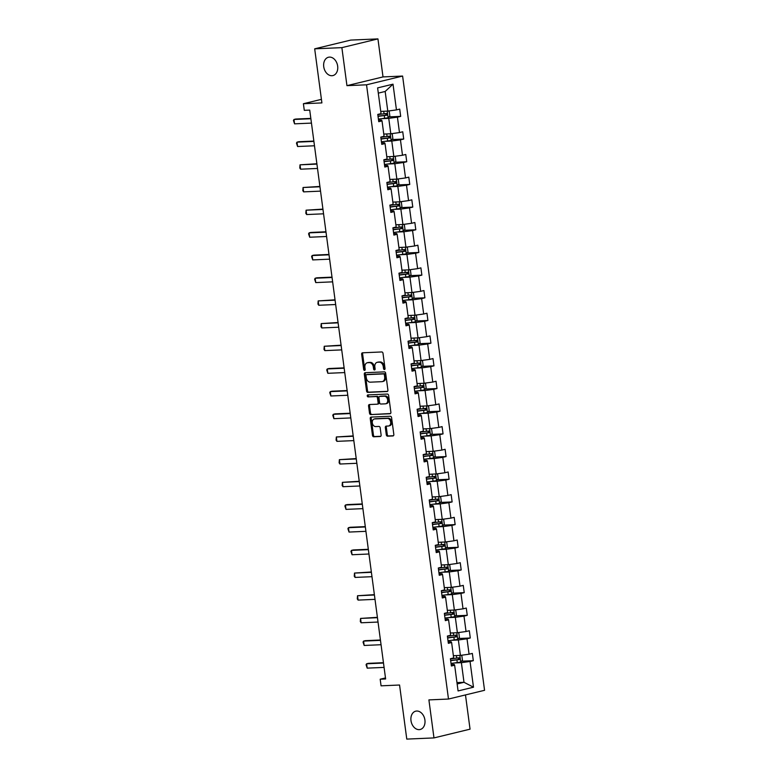 <?xml version="1.0" encoding="UTF-8"?>
<svg xmlns="http://www.w3.org/2000/svg" width="778" height="778" viewBox="0 0 778 778"><rect width="100%" height="100%" fill="white"/><g stroke="black" fill="none" stroke-linecap="round" stroke-linejoin="round"><path stroke-width="1.17" d="M416.716 711.034A9.433 6.905 -103.6 0 0 415.734 711.17A9.433 6.905 -103.6 0 0 411.095 721.303A9.433 6.905 -103.6 0 0 419.196 729.638A9.433 6.905 -103.6 0 0 420.178 729.501A9.433 6.905 -103.6 0 0 424.807 719.368A9.433 6.905 -103.6 0 0 416.716 711.034M329.464 57.105A9.433 6.905 -103.6 0 0 328.481 57.241A9.433 6.905 -103.6 0 0 323.843 67.375A9.433 6.905 -103.6 0 0 331.943 75.719A9.433 6.905 -103.6 0 0 332.926 75.573A9.433 6.905 -103.6 0 0 337.555 65.44A9.433 6.905 -103.6 0 0 329.464 57.105M384.42 369.54A1.011 0.739 -103.6 0 0 385.032 368.509L383.009 353.338A1.449 1.06 -103.6 0 0 381.755 351.957L362.529 352.804A1.449 1.06 -103.6 0 0 361.653 354.272L363.676 369.433A1.011 0.739 -103.6 0 0 365.174 369.375L364.911 367.411A4.629 3.394 -103.6 0 1 367.235 362.762A4.629 3.394 -103.6 0 1 367.712 362.694L369.317 362.626A4.629 3.394 -103.6 0 1 373.343 367.041L373.605 369.005A1.011 0.739 -103.6 0 0 375.103 368.937L374.84 366.973A4.629 3.394 -103.6 0 1 377.165 362.324A4.629 3.394 -103.6 0 1 377.651 362.256L379.246 362.188A4.629 3.394 -103.6 0 1 383.272 366.603L383.535 368.568A1.011 0.739 -103.6 0 0 384.42 369.54M314.682 48.829L350.752 40.086L377.943 38.9L341.873 47.643L314.682 48.829L321.898 102.91L303.401 103.717L304.286 110.33L309.722 110.097L385.625 678.97L380.189 679.213L381.064 685.826L399.561 685.019L406.777 739.1L433.978 737.914L470.048 729.171L465.477 694.919M386.306 434.795A1.449 1.06 -103.6 0 0 387.561 436.176L392.958 435.943A1.449 1.06 -103.6 0 0 393.833 434.464L391.587 417.63A1.449 1.06 -103.6 0 0 390.332 416.249L371.106 417.086A1.449 1.06 -103.6 0 0 370.231 418.564L372.477 435.398A1.449 1.06 -103.6 0 0 373.732 436.779L380.248 436.497A1.449 1.06 -103.6 0 0 381.123 435.019L380.17 427.812A1.449 1.06 -103.6 0 0 378.905 426.432L375.677 426.577A3.871 2.83 -103.6 0 1 372.351 423.154A3.871 2.83 -103.6 0 1 374.257 419.002A3.871 2.83 -103.6 0 1 374.656 418.943L387.308 418.389A3.871 2.83 -103.6 0 1 390.634 421.812A3.871 2.83 -103.6 0 1 388.737 425.965A3.871 2.83 -103.6 0 1 388.329 426.023L386.219 426.12A1.449 1.06 -103.6 0 0 385.343 427.589L386.306 434.795L387.279 434.562A1.449 1.06 -103.6 0 0 388.543 435.943L393.464 435.729M341.873 47.643L346.949 85.658L366.535 84.812L448.488 699.043L428.902 699.899L433.978 737.914M387.036 391.558A1.449 1.06 -103.6 0 0 387.911 390.089L385.664 373.246A1.449 1.06 -103.6 0 0 384.41 371.865L365.183 372.711A1.449 1.06 -103.6 0 0 364.308 374.179L366.555 391.023A1.449 1.06 -103.6 0 0 367.809 392.404L387.327 391.49M388.63 395.438L390.877 412.282A1.449 1.06 -103.6 0 1 389.992 413.75L370.775 414.586A1.449 1.06 -103.6 0 1 369.521 413.206L368.558 405.999A1.449 1.06 -103.6 0 1 369.433 404.531L377.223 404.19A1.449 1.06 -103.6 0 0 378.108 402.712L377.466 397.937A1.449 1.06 -103.6 0 0 376.212 396.556L368.091 396.906A1.011 0.739 -103.6 0 1 367.829 394.913L387.366 394.057A1.449 1.06 -103.6 0 1 388.63 395.438M451.182 664.548L454.167 664.412L454.644 665.209L451.376 665.997L450.404 658.733L453.671 657.935L451.619 642.531L448.352 643.318L447.379 636.054L450.647 635.256L448.585 619.852L445.327 620.64L444.355 613.375L447.622 612.578L445.561 597.173L442.293 597.961L441.33 590.697L444.588 589.899L442.536 574.495L439.269 575.282L438.306 568.008L441.564 567.22L439.512 551.806L436.244 552.604L435.272 545.329L438.539 544.542L436.487 529.128L433.22 529.925L432.247 522.651L435.515 521.863L433.463 506.449L430.195 507.246L429.223 499.972L432.49 499.184L430.429 483.77L427.171 484.568L426.198 477.293L429.466 476.506L427.404 461.091L424.136 461.889L423.174 454.615L426.441 453.827L424.38 438.413L421.112 439.2L420.149 431.936L423.407 431.148L421.355 415.734L418.087 416.522L417.115 409.257L420.383 408.469L418.331 393.055L415.063 393.843L414.091 386.578L417.358 385.781L415.306 370.377L412.039 371.164L411.066 363.9L414.334 363.102L412.272 347.698L409.014 348.486L408.042 341.221L411.309 340.424L409.247 325.019L405.98 325.807L405.017 318.542L408.285 317.745L406.223 302.341L402.955 303.128L401.993 295.864L405.25 295.066L403.199 279.662L399.931 280.45L398.958 273.175L402.226 272.388L400.174 256.973L396.906 257.771L395.934 250.497L399.202 249.709L397.15 234.295L393.882 235.092L392.909 227.818L396.177 227.03L394.115 211.616L390.857 212.413L389.885 205.139L393.153 204.351L391.091 188.937L387.823 189.735L386.861 182.46L390.128 181.673L388.066 166.259L384.799 167.056L383.836 159.782L387.094 158.994L385.042 143.58L381.774 144.368L380.802 137.103L384.069 136.315L382.017 120.901L378.75 121.689L377.777 114.424L381.045 113.637L377.612 87.895L393.016 84.17L396.449 109.902L399.717 109.105L400.689 116.379L397.422 117.167L399.474 132.581L402.741 131.783L403.714 139.058L400.446 139.846L402.498 155.26L405.766 154.462L406.738 161.736L403.471 162.524L405.523 177.938L408.79 177.141L409.763 184.415L406.495 185.203L408.557 200.617L411.815 199.82L412.787 207.094L409.52 207.882L411.581 223.296L414.849 222.508L415.812 229.773L412.554 230.56L414.606 245.974L417.874 245.187L418.846 252.451L415.578 253.239L417.63 268.653L420.898 267.865L421.871 275.13L418.603 275.927L420.655 291.332L423.922 290.544L424.895 297.809L421.627 298.606L423.679 314.011L426.947 313.223L427.919 320.487L424.652 321.285L426.714 336.689L429.971 335.901L430.944 343.166L427.676 343.964L429.738 359.368L433.006 358.58L433.968 365.845L430.701 366.642L432.762 382.056L436.03 381.259L436.993 388.533L433.735 389.321L435.787 404.735L439.055 403.938L440.027 411.212L436.759 412L438.811 427.414L442.079 426.616L443.052 433.891L439.784 434.678L441.836 450.092L445.104 449.295L446.076 456.569L442.808 457.357L444.87 472.771L448.128 471.974L449.101 479.248L445.833 480.036L447.895 495.45L451.162 494.652L452.125 501.927L448.857 502.714L450.919 518.129L454.187 517.341L455.149 524.605L451.892 525.393L453.944 540.807L457.211 540.02L458.184 547.284L454.916 548.082L456.968 563.486L460.236 562.698L461.208 569.963L457.941 570.76L459.993 586.165L463.26 585.377L464.233 592.641L460.965 593.439L463.027 608.843L466.285 608.056L467.257 615.32L463.989 616.118L466.051 631.522L469.319 630.734L470.282 637.999L467.014 638.796L469.076 654.201L472.343 653.413L473.306 660.687L470.048 661.475L473.481 687.207L458.077 690.942L454.644 665.209M366.535 84.812L402.605 76.059L484.558 690.3L448.488 699.043M452.057 640.265L458.359 639.983L460.411 655.397L453.37 655.708M460.411 655.397L469.076 654.201M458.359 639.983L467.014 638.796M448.157 641.869L451.143 641.733L451.619 642.531M449.032 617.586L455.325 617.304L457.386 632.718L450.345 633.02M457.386 632.718L466.051 631.522M455.325 617.304L463.989 616.118M445.133 619.191L448.118 619.055L448.585 619.852M446.008 594.898L452.3 594.625L454.362 610.04L447.321 610.341M454.362 610.04L463.027 608.843M452.3 594.625L460.965 593.439M442.099 596.502L445.084 596.376L445.561 597.173M442.983 572.219L449.276 571.947L451.337 587.361L444.296 587.662M451.337 587.361L459.993 586.165M449.276 571.947L457.941 570.76M439.074 573.824L442.06 573.697L442.536 574.495M439.949 549.54L446.251 549.268L448.303 564.682L441.272 564.984M448.303 564.682L456.968 563.486M446.251 549.268L454.916 548.082M436.05 551.145L439.035 551.019L439.512 551.806M436.925 526.862L443.227 526.589L445.279 542.003L438.247 542.305M445.279 542.003L453.944 540.807M443.227 526.589L451.892 525.393M433.025 528.466L436.011 528.34L436.487 529.128M433.9 504.183L440.202 503.911L442.254 519.325L435.213 519.626M442.254 519.325L450.919 518.129M440.202 503.911L448.857 502.714M430.001 505.788L432.986 505.661L433.463 506.449M430.876 481.504L437.168 481.232L439.23 496.636L432.189 496.947M439.23 496.636L447.895 495.45M437.168 481.232L445.833 480.036M426.976 483.109L429.962 482.982L430.429 483.77M427.851 458.826L434.143 458.553L436.205 473.958L429.164 474.269M436.205 473.958L444.87 472.771M434.143 458.553L442.808 457.357M423.942 460.43L426.928 460.304L427.404 461.091M424.827 436.147L431.119 435.875L433.181 451.279L426.14 451.59M433.181 451.279L441.836 450.092M431.119 435.875L439.784 434.678M420.917 437.751L423.903 437.615L424.38 438.413M421.793 413.468L428.094 413.196L430.146 428.6L423.115 428.911M430.146 428.6L438.811 427.414M428.094 413.196L436.759 412M417.893 415.073L420.879 414.937L421.355 415.734M418.768 390.789L425.07 390.517L427.122 405.921L420.091 406.233M427.122 405.921L435.787 404.735M425.07 390.517L433.735 389.321M414.869 392.394L417.854 392.258L418.331 393.055M415.744 368.111L422.046 367.829L424.098 383.243L417.057 383.554M424.098 383.243L432.762 382.056M422.046 367.829L430.701 366.642M411.844 369.715L414.83 369.579L415.306 370.377M412.719 345.432L419.011 345.15L421.073 360.564L414.032 360.875M421.073 360.564L429.738 359.368M419.011 345.15L427.676 343.964M408.82 347.037L411.805 346.9L412.272 347.698M409.695 322.753L415.987 322.471L418.049 337.885L411.008 338.187M418.049 337.885L426.714 336.689M415.987 322.471L424.652 321.285M405.785 324.348L408.771 324.222L409.247 325.019M406.67 300.065L412.962 299.793L415.024 315.207L407.983 315.508M415.024 315.207L423.679 314.011M412.962 299.793L421.627 298.606M402.761 301.669L405.746 301.543L406.223 302.341M403.636 277.386L409.938 277.114L411.99 292.528L404.959 292.829M411.99 292.528L420.655 291.332M409.938 277.114L418.603 275.927M399.736 278.991L402.722 278.864L403.199 279.662M400.612 254.707L406.913 254.435L408.965 269.849L401.934 270.151M408.965 269.849L417.63 268.653M406.913 254.435L415.578 253.239M396.712 256.312L399.697 256.186L400.174 256.973M397.587 232.029L403.889 231.756L405.941 247.171L398.9 247.472M405.941 247.171L414.606 245.974M403.889 231.756L412.554 230.56M393.687 233.633L396.673 233.507L397.15 234.295M394.563 209.35L400.855 209.078L402.916 224.482L395.876 224.793M402.916 224.482L411.581 223.296M400.855 209.078L409.52 207.882M390.663 210.955L393.649 210.828L394.115 211.616M391.538 186.671L397.83 186.399L399.892 201.803L392.851 202.115M399.892 201.803L408.557 200.617M397.83 186.399L406.495 185.203M387.629 188.276L390.614 188.15L391.091 188.937M388.514 163.993L394.806 163.72L396.868 179.125L389.827 179.436M396.868 179.125L405.523 177.938M394.806 163.72L403.471 162.524M384.604 165.597L387.59 165.471L388.066 166.259M385.48 141.314L391.781 141.042L393.833 156.446L386.802 156.757M393.833 156.446L402.498 155.26M391.781 141.042L400.446 139.846M381.58 142.919L384.565 142.782L385.042 143.58M382.455 118.635L388.757 118.363L390.809 133.767L383.778 134.079M390.809 133.767L399.474 132.581M388.757 118.363L397.422 117.167M378.555 120.24L381.541 120.104L382.017 120.901M393.016 84.17L385.168 91.464L387.784 111.089L380.743 111.4M387.784 111.089L396.449 109.902M346.949 85.658L383.019 76.915L377.943 38.9M383.019 76.915L402.605 76.059M321.421 99.351L303.401 103.717M385.489 677.93L380.189 679.213M457.143 683.959L463.999 682.296L461.383 662.662L455.081 662.944M456.958 682.598L463.999 682.296L473.481 687.207M385.168 91.464L378.312 93.127M461.383 662.662L470.048 661.475M388.903 116.885L400.689 116.379M391.927 139.573L403.714 139.058M394.961 162.252L406.738 161.736M397.986 184.931L409.763 184.415M401.01 207.609L412.787 207.094M404.035 230.288L415.812 229.773M407.059 252.967L418.846 252.451M410.084 275.645L421.871 275.13M413.118 298.324L424.895 297.809M416.142 321.003L427.919 320.487M419.167 343.681L430.944 343.166M422.191 366.36L433.968 365.845M425.216 389.039L436.993 388.533M428.24 411.718L440.027 411.212M431.275 434.406L443.052 433.891M434.299 457.085L446.076 456.569M437.324 479.763L449.101 479.248M440.348 502.442L452.125 501.927M443.372 525.121L455.149 524.605M446.397 547.8L458.184 547.284M449.431 570.478L461.208 569.963M452.456 593.157L464.233 592.641M455.48 615.836L467.257 615.32M458.505 638.514L470.282 637.999M461.529 661.193L473.306 660.687M384.945 369.142A1.011 0.739 -103.6 0 1 384.517 368.334L384.254 366.37A4.629 3.394 -103.6 0 0 380.228 361.955L379.246 362.188M377.165 362.324L378.137 362.091A4.629 3.394 -103.6 0 1 378.623 362.023L380.228 361.955M367.235 362.762L368.208 362.529A4.629 3.394 -103.6 0 1 368.694 362.46L370.289 362.383A4.629 3.394 -103.6 0 1 374.315 366.808L374.578 368.762A1.011 0.739 -103.6 0 0 375.015 369.579M362.995 352.784A1.449 1.06 -103.6 0 0 362.626 354.039L364.649 369.2A1.011 0.739 -103.6 0 0 365.086 370.007M365.65 372.691A1.449 1.06 -103.6 0 0 365.281 373.946L367.527 390.78A1.449 1.06 -103.6 0 0 368.791 392.161L387.541 391.344M384.381 374.889A1.011 0.739 -103.6 0 0 383.496 373.917L366.623 374.656A1.011 0.739 -103.6 0 0 366.01 375.686L366.292 377.758A4.629 3.394 -103.6 0 0 370.318 382.173L381.852 381.667A4.629 3.394 -103.6 0 0 382.329 381.599A4.629 3.394 -103.6 0 0 384.653 376.951L384.381 374.889L385.353 374.646A1.011 0.739 -103.6 0 0 384.478 373.683L383.496 373.917M367.401 374.471A1.011 0.739 -103.6 0 1 367.605 374.422L384.478 373.683M382.329 381.599L383.301 381.366A4.629 3.394 -103.6 0 0 385.635 376.717L384.653 376.951M385.353 374.646L385.635 376.717M390.507 413.536L370.775 414.586M369.9 404.511A1.449 1.06 -103.6 0 0 369.531 405.766L370.493 412.972A1.449 1.06 -103.6 0 0 371.748 414.353M377.524 404.122L378.205 403.957A1.449 1.06 -103.6 0 0 379.081 402.479L378.439 397.704A1.449 1.06 -103.6 0 0 377.184 396.323L368.091 396.906M368.383 394.884A1.011 0.739 -103.6 0 0 369.064 396.673M385.314 403.84A3.871 2.83 -103.6 0 0 385.723 403.782A3.871 2.83 -103.6 0 0 387.619 399.62A3.871 2.83 -103.6 0 0 384.303 396.206L379.839 396.401A1.449 1.06 -103.6 0 0 378.964 397.869L379.596 402.654A1.449 1.06 -103.6 0 0 380.86 404.035L385.314 403.84M386.287 403.597A3.871 2.83 -103.6 0 0 386.695 403.549A3.871 2.83 -103.6 0 0 388.592 399.386A3.871 2.83 -103.6 0 0 385.275 395.963L384.303 396.206M380.52 396.235A1.449 1.06 -103.6 0 1 380.812 396.158L385.275 395.963M386.685 426.101A1.449 1.06 -103.6 0 0 386.316 427.355L387.279 434.562M389.301 425.79A3.871 2.83 -103.6 0 0 389.71 425.731A3.871 2.83 -103.6 0 0 391.606 421.579A3.871 2.83 -103.6 0 0 388.29 418.156L387.308 418.389M374.257 419.002L375.229 418.759A3.871 2.83 -103.6 0 1 375.628 418.71L388.29 418.156M371.573 417.066A1.449 1.06 -103.6 0 0 371.203 418.321L373.45 435.165A1.449 1.06 -103.6 0 0 374.714 436.546L380.763 436.283M381.492 111.361L380.753 111.448M388.183 111.03L389.243 111.517L389.827 115.883L388.066 117.809L378.4 119.112M378.04 116.35L386.831 115.232L386.598 113.481L377.807 114.599M385.032 113.549C386.228 113.938 386.306 114.522 385.266 115.3L378.011 116.155M311.453 123.099L294.561 123.838L293.442 120.444L293.977 119.472L295.737 119.044L310.83 118.392M294.561 123.838L293.977 119.472L310.869 118.733M384.517 134.04L383.778 134.127M391.208 133.719L392.268 134.195L392.851 138.562L391.091 140.487L381.434 141.791M381.064 139.029L389.856 137.91L389.622 136.16L380.831 137.278M388.057 136.228C389.253 136.617 389.331 137.2 388.29 137.978L381.035 138.834M387.541 156.718L386.802 156.806M394.232 156.397L395.292 156.874L395.876 161.241L394.115 163.166L384.458 164.469M384.089 161.707L392.89 160.589L392.657 158.838L383.855 159.957M391.091 158.907C392.277 159.296 392.355 159.879 391.324 160.657L384.06 161.523M314.477 145.778L297.585 146.517L296.467 143.123L297.001 142.15L298.762 141.722L313.855 141.071M297.585 146.517L297.001 142.15L313.904 141.411M317.512 168.456L300.609 169.196L299.783 167.99L300.026 164.829L316.879 163.75M300.609 169.196L300.026 164.829L316.928 164.09M390.566 179.407L389.836 179.485M397.257 179.076L398.317 179.562L398.9 183.919L397.15 185.845L387.483 187.148M387.113 184.386L395.914 183.268L395.681 181.527L386.88 182.636M394.115 181.595C395.312 181.974 395.389 182.558 394.349 183.336L387.094 184.201M320.536 191.135L303.634 191.874L302.807 190.668L303.06 187.508L319.904 186.428M303.634 191.874L303.06 187.508L319.952 186.778M393.59 202.086L392.861 202.173M400.291 201.755L401.341 202.241L401.925 206.598L400.174 208.523L390.507 209.827M390.138 207.065L398.939 205.946L398.706 204.206L389.904 205.324M397.14 204.274C398.336 204.653 398.414 205.236 397.373 206.014L390.118 206.88M323.56 213.814L306.668 214.553L305.832 213.347L306.085 210.186L322.928 209.107M306.668 214.553L306.085 210.186L322.977 209.457M396.615 224.764L395.885 224.852M403.315 224.434L404.375 224.92L404.959 229.277L403.199 231.202L393.532 232.505M393.162 229.743L401.963 228.625L401.73 226.884L392.929 228.003M400.164 226.952C401.36 227.332 401.438 227.915 400.398 228.693L393.143 229.559M326.585 236.493L309.693 237.232L308.574 233.847L309.109 232.865L310.86 232.447L325.963 231.786M309.693 237.232L309.109 232.865L326.001 232.136M399.649 247.443L398.91 247.53M406.34 247.112L407.4 247.599L407.983 251.955L406.223 253.881L396.556 255.184M396.197 252.422L404.988 251.304L404.755 249.563L395.963 250.681M403.189 249.631C404.385 250.01 404.463 250.594 403.422 251.372L396.167 252.237M329.609 259.171L312.717 259.91L311.599 256.526L312.134 255.554L313.894 255.126L328.987 254.464M312.717 259.91L312.134 255.554L329.026 254.814M402.673 270.122L401.934 270.209M409.364 269.791L410.424 270.277L411.008 274.634L409.247 276.56L399.591 277.863M399.221 275.101L408.012 273.982L407.779 272.242L398.988 273.36M406.213 272.31C407.409 272.689 407.487 273.273 406.447 274.05L399.192 274.916M332.634 281.85L315.742 282.589L314.623 279.205L315.158 278.232L316.918 277.804L332.012 277.143M315.742 282.589L315.158 278.232L332.06 277.493M405.698 292.8L404.959 292.888M412.389 292.47L413.449 292.956L414.032 297.313L412.321 299.199L402.615 300.541M402.245 297.779L411.047 296.661L410.813 294.92L402.012 296.039M409.247 294.988C410.434 295.368 410.512 295.951 409.481 296.729L402.216 297.595M335.668 304.529L318.766 305.268L317.939 304.062L318.183 300.911L335.036 299.822M318.766 305.268L318.183 300.911L335.085 300.172M408.722 315.479L407.993 315.567M415.413 315.148L416.473 315.635L417.057 319.991L415.306 321.927L405.639 323.22M405.27 320.458L414.071 319.34L413.838 317.599L405.037 318.717M412.272 317.667C413.468 318.056 413.546 318.63 412.505 319.408L405.241 320.273M338.693 327.217L321.791 327.946L320.964 326.741L321.217 323.59L338.06 322.5M321.791 327.946L321.217 323.59L338.109 322.851M411.747 338.158L411.017 338.245M418.447 337.827L419.498 338.313L420.081 342.68L418.331 344.605L408.664 345.899M408.294 343.137L417.096 342.019L416.862 340.278L408.061 341.396M415.296 340.346C416.493 340.735 416.57 341.309 415.53 342.087L408.275 342.952M341.717 349.896L324.825 350.625L323.988 349.419L324.241 346.268L341.085 345.179M324.825 350.625L324.241 346.268L341.134 345.529M414.771 360.836L414.042 360.924M421.472 360.506L422.532 360.992L423.106 365.359L421.355 367.284L411.688 368.587M411.319 365.816L420.12 364.707L419.887 362.956L411.085 364.075M418.321 363.025C419.517 363.414 419.595 363.987 418.554 364.775L411.299 365.631M344.742 372.574L327.849 373.304L326.731 369.92L327.266 368.947L329.016 368.519L344.119 367.868M327.849 373.304L327.266 368.947L344.158 368.208M417.805 383.515L417.066 383.603M424.496 383.184L425.556 383.671L426.14 388.037L424.38 389.963L414.713 391.266M414.353 388.504L423.144 387.386L422.911 385.635L414.12 386.754M421.345 385.703C422.542 386.092 422.619 386.676 421.579 387.454L414.324 388.31M347.766 395.253L330.874 395.992L329.755 392.598L330.29 391.626L332.05 391.198L347.144 390.546M330.874 395.992L330.29 391.626L347.183 390.887M420.83 406.194L420.091 406.281M427.521 405.873L428.581 406.349L429.164 410.716L427.404 412.641L417.747 413.945M417.378 411.183L426.169 410.064L425.936 408.314L417.144 409.432M424.37 408.382C425.566 408.771 425.644 409.354 424.603 410.132L417.348 410.988M350.79 417.932L333.898 418.671L332.78 415.277L333.315 414.304L335.075 413.877L350.168 413.225M333.898 418.671L333.315 414.304L350.217 413.565M423.854 428.873L423.115 428.96M430.545 428.552L431.605 429.028L432.189 433.395L430.429 435.32L420.772 436.623M420.402 433.861L429.203 432.743L428.97 430.993L420.169 432.111M427.404 431.061C428.59 431.45 428.668 432.033 427.637 432.811L420.373 433.677M353.825 440.611L336.923 441.35L336.096 440.144L336.339 436.983L353.193 435.904M336.923 441.35L336.339 436.983L353.241 436.244M426.879 451.561L426.149 451.639M433.57 451.23L434.63 451.707L435.213 456.073L433.463 457.999L423.796 459.302M423.426 456.54L432.228 455.422L431.994 453.671L423.193 454.79M430.429 453.739C431.625 454.128 431.702 454.712 430.662 455.49L423.397 456.355M356.849 463.289L339.947 464.028L339.12 462.822L339.373 459.662L356.217 458.582M339.947 464.028L339.373 459.662L356.266 458.932M429.903 474.24L429.174 474.317M436.604 473.909L437.654 474.395L438.238 478.752L436.487 480.678L426.821 481.981M426.451 479.219L435.252 478.1L435.019 476.36L426.218 477.468M433.453 476.428C434.649 476.807 434.727 477.391 433.686 478.169L426.432 479.034M359.874 485.968L342.981 486.707L342.145 485.501L342.398 482.341L359.241 481.261M342.981 486.707L342.398 482.341L359.29 481.611M432.928 496.918L432.198 497.006M439.628 496.588L440.688 497.074L441.262 501.431L439.512 503.356L429.845 504.659M429.475 501.898L438.277 500.779L438.043 499.038L429.242 500.157M436.477 499.106C437.674 499.486 437.751 500.069 436.711 500.847L429.456 501.713M362.898 508.647L346.006 509.386L344.887 506.001L345.422 505.019L347.173 504.601L362.276 503.94M346.006 509.386L345.422 505.019L362.315 504.29M435.962 519.597L435.223 519.685M442.653 519.266L443.713 519.753L444.296 524.109L442.536 526.035L432.869 527.338M432.51 524.576L441.301 523.458L441.068 521.717L432.276 522.835M439.502 521.785C440.698 522.164 440.776 522.748 439.735 523.526L432.48 524.391M365.923 531.325L349.03 532.064L347.912 528.68L348.447 527.698L350.207 527.28L365.3 526.618M349.03 532.064L348.447 527.698L365.339 526.969M438.986 542.276L438.247 542.363M445.677 541.945L446.737 542.431L447.321 546.788L445.561 548.714L435.904 550.017M435.534 547.255L444.326 546.137L444.092 544.396L435.301 545.514M442.526 544.464C443.723 544.843 443.8 545.427 442.76 546.205L435.505 547.07M368.947 554.004L352.055 554.743L350.936 551.359L351.471 550.386L353.231 549.958L368.325 549.297M352.055 554.743L351.471 550.386L368.373 549.647M442.011 564.954L441.272 565.042M448.702 564.624L449.762 565.11L450.345 569.467L448.585 571.392L438.928 572.696M438.559 569.934L447.36 568.815L447.126 567.074L438.325 568.193M445.561 567.143C446.747 567.522 446.825 568.105 445.794 568.883L438.529 569.749M371.981 576.683L355.079 577.422L354.253 576.216L354.496 573.065L371.349 571.976M355.079 577.422L354.496 573.065L371.398 572.326M445.035 587.633L444.306 587.721M451.726 587.302L452.786 587.789L453.37 592.146L451.619 594.081L441.953 595.374M441.583 592.612L450.384 591.494L450.151 589.753L441.35 590.872M448.585 589.821C449.781 590.201 449.859 590.784 448.818 591.562L441.554 592.428M375.006 599.361L358.104 600.101L357.277 598.895L357.53 595.744L374.374 594.655M358.104 600.101L357.53 595.744L374.422 595.005M448.06 610.312L447.331 610.399M454.76 609.981L455.811 610.467L456.394 614.834L454.644 616.76L444.977 618.053M444.608 615.291L453.409 614.173L453.175 612.432L444.374 613.55M451.61 612.5C452.806 612.889 452.884 613.463 451.843 614.241L444.588 615.106M378.03 622.05L361.138 622.779L360.302 621.573L360.554 618.422L377.398 617.333M361.138 622.779L360.554 618.422L377.447 617.683M451.084 632.991L450.355 633.078M457.785 632.66L458.845 633.146L459.419 637.513L457.668 639.438L448.002 640.732M447.632 637.97L456.433 636.851L456.2 635.111L447.399 636.229M454.634 635.179C455.83 635.568 455.908 636.141 454.867 636.919L447.613 637.785M381.055 644.729L364.162 645.458L363.044 642.074L363.579 641.101L365.329 640.673L380.432 640.012M364.162 645.458L363.579 641.101L380.471 640.362M454.119 655.669L453.38 655.757M460.809 655.339L461.869 655.825L462.453 660.191L460.693 662.117L451.026 663.42M450.666 660.658L459.458 659.54L459.224 657.789L450.433 658.908M457.659 657.857C458.855 658.246 458.932 658.83 457.892 659.608L450.637 660.464M384.079 667.407L367.187 668.137L366.068 664.752L366.603 663.78L368.364 663.352L383.457 662.7M367.187 668.137L366.603 663.78L383.496 663.041M384.254 366.37L383.272 366.603M378.623 362.023L377.651 362.256M374.578 368.762L373.605 369.005M374.315 366.808L373.343 367.041M370.289 362.383L369.317 362.626M368.694 362.46L367.712 362.694M364.649 369.2L363.676 369.433M362.626 354.039L361.653 354.272M384.517 368.334L383.535 368.568M368.791 392.161L367.809 392.404M367.527 390.78L366.555 391.023M365.281 373.946L364.308 374.179M367.605 374.422L366.623 374.656M370.493 412.972L369.521 413.206M369.531 405.766L368.558 405.999M379.081 402.479L378.108 402.712M378.439 397.704L377.466 397.937M377.184 396.323L376.212 396.556M380.812 396.158L379.839 396.401M386.316 427.355L385.343 427.589M375.628 418.71L374.656 418.943M374.714 436.546L373.732 436.779M373.45 435.165L372.477 435.398M371.203 418.321L370.231 418.564M388.543 435.943L387.561 436.176M388.115 117.76L387.22 111.118M384.05 113.87L383.71 111.264M384.653 118.373L384.283 115.611M385.266 115.3L386.831 115.232M391.139 140.439L390.255 133.797M387.084 136.549L386.734 133.942M387.677 141.051L387.308 138.29M388.29 137.978L389.856 137.91M394.164 163.117L393.279 156.475M390.109 159.227L389.759 156.631M390.712 163.73L390.342 160.968M391.324 160.657L392.89 160.589M397.188 185.796L396.303 179.154M393.133 181.906L392.783 179.31M393.736 186.419L393.367 183.657M394.349 183.336L395.914 183.268M400.213 208.475L399.328 201.833M396.158 204.585L395.808 201.988M396.761 209.097L396.391 206.335M397.373 206.014L398.939 205.946M403.237 231.154L402.352 224.511M399.182 227.264L398.832 224.667M399.785 231.776L399.415 229.014M400.398 228.693L401.963 228.625M406.272 253.832L405.377 247.19M402.207 249.942L401.866 247.346M402.81 254.455L402.44 251.693M403.422 251.372L404.988 251.304M409.296 276.511L408.411 269.869M405.241 272.621L404.891 270.024M405.834 277.133L405.464 274.371M406.447 274.05L408.012 273.982M412.321 299.199L411.436 292.547M408.265 295.309L407.915 292.703M408.868 299.812L408.499 297.05M409.481 296.729L411.047 296.661M415.345 321.878L414.46 315.226M411.29 317.988L410.94 315.382M411.893 322.491L411.523 319.729M412.505 319.408L414.071 319.34M418.37 344.557L417.485 337.905M414.314 340.667L413.964 338.06M414.917 345.169L414.548 342.408M415.53 342.087L417.096 342.019M421.394 367.235L420.509 360.584M417.339 363.345L416.989 360.739M417.942 367.848L417.572 365.086M418.554 364.775L420.12 364.707M424.428 389.914L423.533 383.272M420.363 386.024L420.023 383.418M420.966 390.527L420.597 387.765M421.579 387.454L423.144 387.386M427.453 412.593L426.568 405.951M423.388 408.703L423.047 406.097M423.991 413.206L423.621 410.444M424.603 410.132L426.169 410.064M430.477 435.272L429.592 428.629M426.422 431.382L426.072 428.775M427.015 435.884L426.655 433.122M427.637 432.811L429.203 432.743M433.502 457.95L432.617 451.308M429.446 454.06L429.096 451.464M430.049 458.573L429.68 455.801M430.662 455.49L432.228 455.422M436.526 480.629L435.641 473.987M432.471 476.739L432.121 474.142M433.074 481.251L432.704 478.489M433.686 478.169L435.252 478.1M439.551 503.308L438.666 496.665M435.495 499.418L435.145 496.821M436.098 503.93L435.729 501.168M436.711 500.847L438.277 500.779M442.585 525.986L441.69 519.344M438.52 522.096L438.179 519.5M439.123 526.609L438.753 523.847M439.735 523.526L441.301 523.458M445.609 548.665L444.724 542.023M441.544 544.775L441.204 542.178M442.147 549.287L441.778 546.526M442.76 546.205L444.326 546.137M448.634 571.344L447.749 564.702M444.578 567.454L444.228 564.857M445.172 571.966L444.812 569.204M445.794 568.883L447.36 568.815M451.658 594.032L450.773 587.38M447.603 590.142L447.253 587.536M448.206 594.645L447.836 591.883M448.818 591.562L450.384 591.494M454.683 616.711L453.798 610.059M450.627 612.821L450.277 610.215M451.23 617.324L450.861 614.562M451.843 614.241L453.409 614.173M457.707 639.39L456.822 632.738M453.652 635.5L453.302 632.893M454.255 640.002L453.885 637.24M454.867 636.919L456.433 636.851M460.741 662.068L459.847 655.426M456.676 658.178L456.336 655.572M457.279 662.681L456.91 659.919M457.892 659.608L459.458 659.54M367.498 374.432L366.526 374.665M378.351 403.928L377.379 404.171M386.695 403.549L385.723 403.782M380.666 396.177L379.693 396.42M389.71 425.731L388.737 425.965"/></g></svg>
